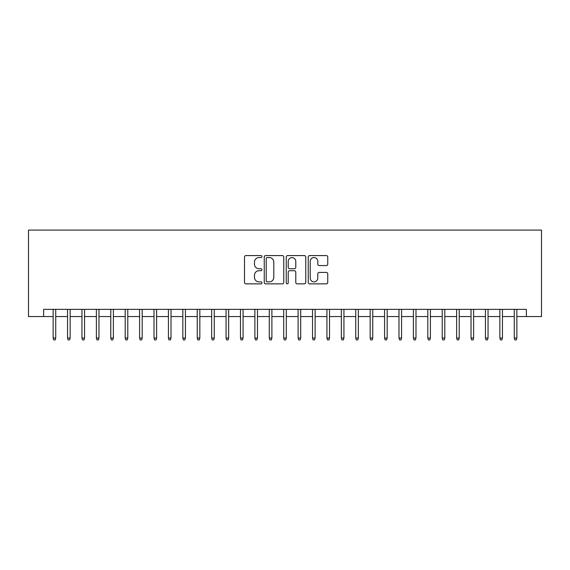 <?xml version="1.0" encoding="UTF-8"?>
<svg xmlns="http://www.w3.org/2000/svg" width="570" height="570" viewBox="0 0 570 570"><rect width="100%" height="100%" fill="white"/><g stroke="black" fill="none" stroke-linecap="round" stroke-linejoin="round"><path stroke-width="0.85" d="M261.943 256.571A0.99 0.99 0 0 0 260.953 255.581L245.927 255.581A1.418 1.418 0 0 0 244.509 256.999L244.509 282.456A1.418 1.418 0 0 0 245.927 283.867L260.953 283.867A0.99 0.99 0 0 0 261.943 282.877A0.99 0.99 0 0 0 260.953 281.886L259.008 281.886A4.524 4.524 0 0 1 254.484 277.362L254.484 275.239A4.524 4.524 0 0 1 259.008 270.714L260.953 270.714A0.99 0.99 0 0 0 261.943 269.724A0.99 0.99 0 0 0 260.953 268.734L259.008 268.734A4.524 4.524 0 0 1 254.484 264.209L254.484 262.086A4.524 4.524 0 0 1 259.008 257.562L260.953 257.562A0.99 0.99 0 0 0 261.943 256.571M326.339 265.556A1.418 1.418 0 0 0 327.75 264.138L327.75 256.999A1.418 1.418 0 0 0 326.339 255.581L309.645 255.581A1.418 1.418 0 0 0 308.235 256.999L308.235 282.456A1.418 1.418 0 0 0 309.645 283.867L326.339 283.867A1.418 1.418 0 0 0 327.75 282.456L327.75 273.828A1.418 1.418 0 0 0 326.339 272.41L319.193 272.41A1.418 1.418 0 0 0 317.782 273.828L317.782 278.103A3.783 3.783 0 0 1 313.999 281.886A3.783 3.783 0 0 1 310.215 278.103L310.215 261.345A3.783 3.783 0 0 1 313.999 257.562A3.783 3.783 0 0 1 317.782 261.345L317.782 264.138A1.418 1.418 0 0 0 319.193 265.556L326.339 265.556M43.634 316.557L43.634 309.353L526.366 309.353L526.366 316.557L541.5 316.557L541.5 230.095L28.5 230.095L28.5 316.557L53.138 316.557M283.76 256.999A1.418 1.418 0 0 0 282.349 255.581L265.656 255.581A1.418 1.418 0 0 0 264.245 256.999L264.245 282.456A1.418 1.418 0 0 0 265.656 283.867L282.349 283.867A1.418 1.418 0 0 0 283.76 282.456L283.76 256.999M287.651 255.581L304.344 255.581A1.418 1.418 0 0 1 305.755 256.999L305.755 282.456A1.418 1.418 0 0 1 304.344 283.867L297.198 283.867A1.418 1.418 0 0 1 295.787 282.456L295.787 272.132A1.418 1.418 0 0 0 294.369 270.714L289.631 270.714A1.418 1.418 0 0 0 288.221 272.132L288.221 282.877A0.99 0.99 0 0 1 287.23 283.867A0.99 0.99 0 0 1 286.24 282.877L286.24 256.999A1.418 1.418 0 0 1 287.651 255.581M55.732 316.557L67.552 316.557M70.146 316.557L81.959 316.557M84.552 316.557L96.373 316.557M98.966 316.557L110.779 316.557M113.373 316.557L125.193 316.557M127.787 316.557L139.6 316.557M142.194 316.557L154.014 316.557M156.608 316.557L168.421 316.557M171.014 316.557L182.835 316.557M185.428 316.557L197.241 316.557M199.835 316.557L211.655 316.557M214.249 316.557L226.062 316.557M228.656 316.557L240.476 316.557M243.069 316.557L254.883 316.557M257.476 316.557L269.296 316.557M271.89 316.557L283.703 316.557M286.297 316.557L298.11 316.557M300.704 316.557L312.524 316.557M315.117 316.557L326.931 316.557M329.524 316.557L341.344 316.557M343.938 316.557L355.751 316.557M358.345 316.557L370.165 316.557M372.759 316.557L384.572 316.557M387.165 316.557L398.986 316.557M401.579 316.557L413.393 316.557M415.986 316.557L427.806 316.557M430.4 316.557L442.213 316.557M444.807 316.557L456.627 316.557M459.221 316.557L471.034 316.557M473.627 316.557L485.448 316.557M488.041 316.557L499.854 316.557M502.448 316.557L514.268 316.557M516.862 316.557L526.366 316.557M267.216 257.562A0.99 0.99 0 0 0 266.226 258.552L266.226 280.896A0.99 0.99 0 0 0 267.216 281.886L269.261 281.886A4.524 4.524 0 0 0 273.792 277.362L273.792 262.086A4.524 4.524 0 0 0 269.261 257.562L267.216 257.562M295.787 261.416A3.783 3.783 0 0 0 292.004 257.633A3.783 3.783 0 0 0 288.221 261.416L288.221 267.323A1.418 1.418 0 0 0 289.631 268.734L294.369 268.734A1.418 1.418 0 0 0 295.787 267.323L295.787 261.416M53.138 338.031L53.715 339.905L55.162 339.905L55.732 338.031L53.138 338.031L53.138 309.353M55.732 338.031L55.732 309.353M67.552 338.031L68.129 339.905L69.569 339.905L70.146 338.031L67.552 338.031L67.552 309.353M70.146 338.031L70.146 309.353M81.959 338.031L82.536 339.905L83.982 339.905L84.552 338.031L81.959 338.031L81.959 309.353M84.552 338.031L84.552 309.353M96.373 338.031L96.95 339.905L98.389 339.905L98.966 338.031L96.373 338.031L96.373 309.353M98.966 338.031L98.966 309.353M110.779 338.031L111.357 339.905L112.796 339.905L113.373 338.031L110.779 338.031L110.779 309.353M113.373 338.031L113.373 309.353M125.193 338.031L125.771 339.905L127.21 339.905L127.787 338.031L125.193 338.031L125.193 309.353M127.787 338.031L127.787 309.353M139.6 338.031L140.177 339.905L141.617 339.905L142.194 338.031L139.6 338.031L139.6 309.353M142.194 338.031L142.194 309.353M154.014 338.031L154.591 339.905L156.03 339.905L156.608 338.031L154.014 338.031L154.014 309.353M156.608 338.031L156.608 309.353M168.421 338.031L168.998 339.905L170.437 339.905L171.014 338.031L168.421 338.031L168.421 309.353M171.014 338.031L171.014 309.353M182.835 338.031L183.412 339.905L184.851 339.905L185.428 338.031L182.835 338.031L182.835 309.353M185.428 338.031L185.428 309.353M197.241 338.031L197.819 339.905L199.258 339.905L199.835 338.031L197.241 338.031L197.241 309.353M199.835 338.031L199.835 309.353M211.655 338.031L212.232 339.905L213.672 339.905L214.249 338.031L211.655 338.031L211.655 309.353M214.249 338.031L214.249 309.353M226.062 338.031L226.639 339.905L228.078 339.905L228.656 338.031L226.062 338.031L226.062 309.353M228.656 338.031L228.656 309.353M240.476 338.031L241.046 339.905L242.492 339.905L243.069 338.031L240.476 338.031L240.476 309.353M243.069 338.031L243.069 309.353M254.883 338.031L255.46 339.905L256.899 339.905L257.476 338.031L254.883 338.031L254.883 309.353M257.476 338.031L257.476 309.353M269.296 338.031L269.866 339.905L271.313 339.905L271.89 338.031L269.296 338.031L269.296 309.353M271.89 338.031L271.89 309.353M283.703 338.031L284.28 339.905L285.72 339.905L286.297 338.031L283.703 338.031L283.703 309.353M286.297 338.031L286.297 309.353M298.11 338.031L298.687 339.905L300.134 339.905L300.704 338.031L298.11 338.031L298.11 309.353M300.704 338.031L300.704 309.353M312.524 338.031L313.101 339.905L314.54 339.905L315.117 338.031L312.524 338.031L312.524 309.353M315.117 338.031L315.117 309.353M326.931 338.031L327.508 339.905L328.954 339.905L329.524 338.031L326.931 338.031L326.931 309.353M329.524 338.031L329.524 309.353M341.344 338.031L341.922 339.905L343.361 339.905L343.938 338.031L341.344 338.031L341.344 309.353M343.938 338.031L343.938 309.353M355.751 338.031L356.328 339.905L357.768 339.905L358.345 338.031L355.751 338.031L355.751 309.353M358.345 338.031L358.345 309.353M370.165 338.031L370.742 339.905L372.182 339.905L372.759 338.031L370.165 338.031L370.165 309.353M372.759 338.031L372.759 309.353M384.572 338.031L385.149 339.905L386.588 339.905L387.165 338.031L384.572 338.031L384.572 309.353M387.165 338.031L387.165 309.353M398.986 338.031L399.563 339.905L401.002 339.905L401.579 338.031L398.986 338.031L398.986 309.353M401.579 338.031L401.579 309.353M413.393 338.031L413.97 339.905L415.409 339.905L415.986 338.031L413.393 338.031L413.393 309.353M415.986 338.031L415.986 309.353M427.806 338.031L428.384 339.905L429.823 339.905L430.4 338.031L427.806 338.031L427.806 309.353M430.4 338.031L430.4 309.353M442.213 338.031L442.79 339.905L444.23 339.905L444.807 338.031L442.213 338.031L442.213 309.353M444.807 338.031L444.807 309.353M456.627 338.031L457.204 339.905L458.643 339.905L459.221 338.031L456.627 338.031L456.627 309.353M459.221 338.031L459.221 309.353M471.034 338.031L471.611 339.905L473.05 339.905L473.627 338.031L471.034 338.031L471.034 309.353M473.627 338.031L473.627 309.353M485.448 338.031L486.018 339.905L487.464 339.905L488.041 338.031L485.448 338.031L485.448 309.353M488.041 338.031L488.041 309.353M499.854 338.031L500.432 339.905L501.871 339.905L502.448 338.031L499.854 338.031L499.854 309.353M502.448 338.031L502.448 309.353M514.268 338.031L514.838 339.905L516.285 339.905L516.862 338.031L514.268 338.031L514.268 309.353M516.862 338.031L516.862 309.353"/></g></svg>
